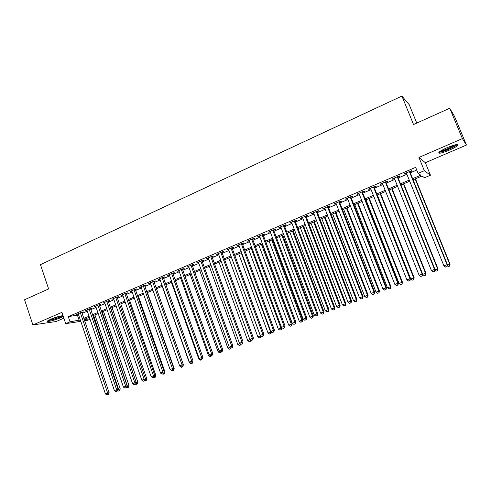 <?xml version="1.0" encoding="UTF-8"?>
<svg xmlns="http://www.w3.org/2000/svg" width="491" height="491" viewBox="0 0 491 491"><rect width="100%" height="100%" fill="white"/><g stroke="black" fill="none" stroke-linecap="round" stroke-linejoin="round"><path stroke-width="0.74" d="M63.032 315.688C60.123 315.903 55.986 317.094 50.628 319.248L47.523 320.979C46.05 322.421 54.9 320.261 60.258 317.892L63.241 316.308M449.283 150.172C453.5 148.319 456.286 146.76 457.649 145.477C458.465 143.795 454.973 144.52 447.191 147.65C442.98 149.51 440.218 151.062 438.905 152.308C438.144 153.978 441.605 153.266 449.283 150.172M90.068 319.279L87.803 320.242L84.636 320.733M416.761 123.081L409.236 104.718L401.908 96.064L40.465 264.661L48.621 288.923L24.55 299.762L32.897 324.944L56.121 321.519L63.873 318.186M401.908 96.064L413.545 124.53L449.744 108.223L454.5 116.361L466.45 145.041L462.393 138.603L418.933 157.458L424.328 170.696L430.46 175.226L424.562 177.724L422.033 176.011L413.066 179.816M418.933 157.458L425.353 162.717L466.45 145.041M425.353 162.717L430.46 175.226M449.744 108.223L462.393 138.603M81.862 312.577L83.378 311.926L81.88 312.129L76.676 314.363L78.321 314.093M90.571 308.839L92.099 308.182L90.62 308.379L85.366 310.631L87.024 310.361M99.36 305.071L100.907 304.408L99.446 304.586L94.143 306.863L95.819 306.593M108.235 301.265L109.8 300.596L108.364 300.762L103.006 303.064L104.7 302.781M117.202 297.417L118.779 296.742L117.367 296.895L111.954 299.222L113.666 298.933M126.255 293.538L127.844 292.851L126.457 292.998L120.989 295.343L122.719 295.054M135.393 289.616L137.007 288.923L135.639 289.058L130.121 291.427L131.864 291.132M144.63 285.658L146.257 284.958L144.919 285.075L139.34 287.468L141.101 287.167M153.959 281.656L155.598 280.95L154.284 281.055L148.656 283.473L150.436 283.166M163.38 277.611L165.037 276.899L163.755 276.992L158.059 279.434L159.857 279.121M172.9 273.53L174.575 272.812L173.317 272.886L167.566 275.353L169.383 275.04M182.511 269.406L184.205 268.681L182.971 268.743L177.165 271.235L179 270.915M192.226 265.238L193.939 264.508L192.736 264.557L186.868 267.073L188.722 266.748M202.04 261.034L203.771 260.291L202.593 260.322L196.664 262.869L198.536 262.532M211.959 256.781L213.702 256.032L212.56 256.044L206.57 258.616L208.46 258.278M221.975 252.478L223.743 251.723L222.626 251.73L216.574 254.326L218.483 253.982M232.102 248.139L233.882 247.372L232.802 247.36L226.682 249.987L228.616 249.637M242.333 243.751L244.131 242.977L243.082 242.947L236.901 245.598L238.853 245.242M252.675 239.313L254.491 238.534L253.473 238.491L247.225 241.173L249.201 240.805M263.121 234.833L264.962 234.047L263.974 233.98L257.658 236.693L259.653 236.318M273.683 230.304L275.543 229.506L274.592 229.426L268.209 232.163L270.222 231.789M284.363 225.725L286.241 224.921L285.32 224.823L278.87 227.591L280.907 227.204M295.152 221.097L297.055 220.281L296.171 220.164L289.647 222.963L291.703 222.576M306.059 216.421L307.98 215.592L307.133 215.463L300.541 218.292L302.622 217.894M317.088 211.689L319.033 210.854L318.223 210.7L311.552 213.56L313.657 213.162M328.24 206.907L330.204 206.067L329.43 205.895L322.691 208.785L324.821 208.374M339.514 202.071L341.497 201.218L340.766 201.028L333.948 203.955L334.709 204.133L336.102 203.532M350.912 197.179L352.919 196.32L352.225 196.112L345.333 199.07L346.051 199.266L347.511 198.64M362.438 192.239L364.469 191.367L363.813 191.134L356.847 194.129L357.522 194.344L359.044 193.693M374.093 187.237L376.149 186.359L375.535 186.107L368.489 189.133L369.122 189.373L370.711 188.691M385.883 182.186L387.958 181.296L387.387 181.019L380.261 184.076L380.856 184.34L382.514 183.628M397.802 177.073L399.901 176.171L399.379 175.876L392.168 178.97L392.72 179.252L394.445 178.509M412.606 178.675L420.812 175.189L418.099 173.354L415.656 167.345L68.31 316.658L78.591 314.891M82.138 313.375L87.3 311.159M90.841 309.643L96.095 307.397M99.636 305.875L104.976 303.591M108.517 302.075L113.943 299.749M117.484 298.233L123.002 295.864M126.537 294.355L132.153 291.949M135.682 290.433L141.39 287.99M144.919 286.48L150.725 283.988M154.248 282.478L160.152 279.95M163.675 278.446L169.677 275.874M173.194 274.365L179.301 271.75M182.812 270.246L189.023 267.583M192.533 266.085L198.843 263.379M202.347 261.875L208.767 259.125M212.265 257.628L218.796 254.829M222.288 253.331L228.929 250.49M232.415 248.998L239.172 246.101M242.652 244.61L249.52 241.67M252.994 240.179L259.978 237.19M263.446 235.705L270.553 232.66M274.015 231.175L281.239 228.082M284.694 226.603L292.041 223.454M295.49 221.975L302.959 218.777M306.402 217.304L314.001 214.045M317.432 212.578L325.165 209.264M328.583 207.797L336.452 204.428M339.864 202.967L347.861 199.542M351.268 198.082L359.4 194.596M362.794 193.147L371.073 189.6M374.455 188.151L382.876 184.542M386.245 183.1L394.813 179.43M398.17 177.988L406.886 174.256M410.237 172.82L416.749 170.033M409.862 171.899L411.986 170.985L411.507 170.672L404.216 173.802L404.719 174.102L406.517 173.335M80.776 321.329L65.72 323.661L61.909 312.356L32.897 324.944M65.72 323.661L70.053 321.814L80.309 319.948M68.31 316.658L70.053 321.814M418.099 173.354L424.328 170.696M84.268 319.647L89.902 318.788M409.709 181.24L400.975 184.947M397.606 186.377L389.019 190.023M385.638 191.459L377.198 195.044M373.804 196.486L365.507 200.009M362.106 201.451L353.95 204.913M350.537 206.361L342.522 209.767M339.097 211.216L331.216 214.567M327.785 216.022L320.034 219.311M316.597 220.772L308.974 224.006M305.531 225.467L298.037 228.646M294.582 230.113L287.217 233.243M283.755 234.71L276.513 237.785M273.039 239.258L265.919 242.284M262.446 243.757L255.443 246.734M251.957 248.207L245.077 251.134M241.584 252.613L234.815 255.486M231.322 256.971L224.663 259.794M221.165 261.28L214.616 264.06M211.112 265.551L204.679 268.282M201.163 269.774L194.835 272.456M191.318 273.953L185.101 276.593M181.578 278.09L175.459 280.686M171.936 282.184L165.915 284.737M162.386 286.235L156.469 288.745M152.94 290.249L147.116 292.716M143.581 294.219L137.861 296.644M134.319 298.147L128.691 300.535M125.15 302.039L119.62 304.389M116.072 305.893L110.635 308.207M107.087 309.711L101.735 311.981M98.182 313.491L92.922 315.725M89.368 317.229L84.194 319.426M83.857 318.438L89.031 316.241M92.584 314.731L97.844 312.491M101.391 310.987L106.743 308.71M110.285 307.206L115.729 304.893M119.27 303.383L124.8 301.032M128.341 299.528L133.969 297.135M137.505 295.631L143.225 293.201M146.76 291.697L152.578 289.224M156.107 287.726L162.024 285.21M165.553 283.706L171.568 281.153M175.091 279.655L181.204 277.053M184.726 275.555L190.944 272.91M194.461 271.419L200.788 268.73M204.299 267.233L210.731 264.502M214.236 263.01L220.778 260.23M224.277 258.739L230.93 255.915M234.422 254.424L241.191 251.552M244.678 250.066L251.558 247.139M255.044 245.66L262.041 242.683M265.514 241.21L272.634 238.184M276.102 236.705L283.344 233.63M286.805 232.157L294.164 229.027M297.62 227.56L305.107 224.375M308.557 222.908L316.173 219.673M319.61 218.213L327.356 214.917M330.787 213.462L338.667 210.111M342.086 208.657L350.101 205.25M353.514 203.796L361.664 200.334M365.065 198.886L373.363 195.357M376.75 193.92L385.19 190.33M388.565 188.894L397.151 185.242M400.515 183.812L409.248 180.099M77.486 315.363L79.198 320.42M404.541 173.661L404.719 174.102M392.542 178.81L392.72 179.252M380.678 183.898L380.856 184.34M368.95 188.931L369.122 189.373M357.35 193.908L357.522 194.344M345.879 198.83L346.051 199.266M334.537 203.704L334.709 204.133M323.317 208.515L323.483 208.945M312.221 213.278L312.386 213.702M301.247 217.986L301.413 218.415M290.39 222.644L290.549 223.067M279.649 227.253L279.809 227.677M269.025 231.813L269.185 232.237M258.512 236.324L258.665 236.742M248.108 240.793L248.262 241.204M237.816 245.205L237.969 245.623M227.634 249.575L227.787 249.993M217.556 253.902L217.703 254.313M207.583 258.18L207.73 258.591M197.707 262.421L197.855 262.826M187.943 266.613L188.084 267.018M178.27 270.762L178.417 271.167M168.695 274.868L168.843 275.273M159.219 278.937L159.366 279.336M149.841 282.963L149.982 283.362M140.555 286.947L140.696 287.345M131.361 290.893L131.496 291.286M122.259 294.796L122.394 295.189M113.243 298.669L113.378 299.056M104.319 302.499L104.454 302.886M95.481 306.292L95.61 306.679M86.729 310.048L86.858 310.435M78.057 313.767L78.192 314.148M409.371 171.586L447.062 264.68L443.919 265.87L406.333 172.887M409.684 171.451L447.411 264.624L447.062 264.68L446.865 266.607L445.613 267.079L446.865 266.607M447.006 266.582L447.411 264.624M443.919 265.87L445.613 267.079M447.295 265.189L450.069 264.207L415.447 178.804M449.553 266.128L448.332 266.588L449.682 266.104L449.75 264.256L415.159 178.927M448.332 266.588L447.178 265.754M450.069 264.207L449.682 266.104M456.262 144.624L456.225 144.698C455.396 145.778 452.911 147.232 448.762 149.074C444.06 151.032 441.028 151.897 439.654 151.67M440.863 150.854C442.624 150.62 445.159 149.81 448.455 148.411L454.832 144.931M438.929 152.29C440.93 152.204 444.251 151.185 448.897 149.233C453.076 147.392 455.844 145.833 457.201 144.563L457.225 144.532M62.007 315.756C60.325 316.947 57.152 318.217 52.488 319.561L48.566 320.242M50.119 319.475L60.319 316.069M47.952 320.623L52.083 319.825C56.931 318.444 60.473 317.063 62.725 315.688M397.268 176.778L434.547 269.412L431.442 270.59L394.267 178.067M397.624 176.625L434.94 269.344L434.547 269.412L434.369 271.327L433.13 271.793L434.369 271.327M434.529 271.29L434.94 269.344M431.442 270.59L433.13 271.793M385.306 181.915L422.18 274.095L419.111 275.261L382.336 183.186M385.705 181.744L422.616 274.009L422.18 274.095L422.021 275.991L420.793 276.451L422.021 275.991M422.192 275.948L422.616 274.009M419.111 275.261L420.793 276.451M373.473 186.991L409.948 278.722L406.916 279.87L370.539 188.249M373.921 186.801L410.433 278.618L409.948 278.722L409.807 280.6L408.592 281.055L409.807 280.6M410.003 280.551L410.433 278.618M406.916 279.87L408.592 281.055M361.775 192.012L397.863 283.301L394.862 284.436L358.872 193.258M362.266 191.803L398.391 283.172L397.863 283.301L397.735 285.154L396.538 285.609L397.735 285.154M397.949 285.105L398.391 283.172M394.862 284.436L396.538 285.609M434.823 269.903L437.972 268.786L403.719 183.787M437.426 270.701L436.223 271.155L437.573 270.67L437.604 268.853L403.381 183.929M436.223 271.155L434.774 270.124M437.972 268.786L437.573 270.67M422.548 274.34L426.01 273.309L392.113 188.71M425.439 275.224L424.249 275.678L425.605 275.187L425.599 273.389L391.738 188.869M424.249 275.678L422.616 274.518M426.01 273.309L425.605 275.187M377.358 194.976L410.777 278.998L414.183 277.777L380.635 193.583M413.582 279.698L412.403 280.146L413.766 279.655L413.723 277.881L380.218 193.761M412.403 280.146L410.777 278.998M414.183 277.777L413.766 279.655M365.998 199.8L399.066 283.424L402.479 282.202L369.281 198.401M401.853 284.123L400.687 284.565L402.055 284.074L401.982 282.325L368.821 198.597M400.687 284.565L399.066 283.424M402.479 282.202L402.055 284.074M350.212 196.977L385.914 287.824L382.943 288.947L347.34 198.204M350.74 196.75L386.485 287.677L385.914 287.824L385.803 289.665L384.613 290.113L385.803 289.665M386.03 289.604L386.485 287.677M382.943 288.947L384.613 290.113M354.754 204.569L387.485 287.806L390.91 286.578L358.056 203.17M390.259 288.499L389.105 288.935L390.474 288.444L390.37 286.713L357.552 203.384M389.105 288.935L387.485 287.806M390.91 286.578L390.474 288.444M338.772 201.881L374.093 292.292L371.159 293.403L335.93 203.102M339.342 201.641L374.707 292.133L374.093 292.292L374.001 294.121L372.829 294.563L374.001 294.121M374.246 294.054L374.707 292.133M371.159 293.403L372.829 294.563M343.639 209.289L376.032 292.133L379.463 290.905L346.947 207.889M378.788 292.826L377.647 293.262L379.021 292.765L378.886 291.059L346.407 208.116M377.647 293.262L376.032 292.133M379.463 290.905L379.021 292.765M327.46 206.736L362.413 296.717L359.51 297.816L324.649 207.945M328.074 206.478L363.07 296.539L362.413 296.717L362.333 298.528L361.173 298.964L362.333 298.528M362.597 298.454L363.07 296.539M359.51 297.816L361.173 298.964M332.64 213.959L364.703 296.423L368.14 295.189L335.954 212.554M367.44 297.11L366.317 297.534L367.691 297.043L367.526 295.355L335.378 212.799M366.317 297.534L364.703 296.423M368.14 295.189L367.691 297.043M316.272 211.541L350.856 301.087L347.99 302.174L313.497 212.732M316.922 211.259L351.556 300.897L350.856 301.087L350.795 302.879L349.647 303.315L350.795 302.879M351.071 302.8L351.556 300.897M347.99 302.174L349.647 303.315M321.758 218.581L353.495 300.658L356.945 299.424L325.085 217.169M356.221 301.345L355.103 301.769L356.484 301.271L356.288 299.602L324.465 217.427M355.103 301.769L353.495 300.658M356.945 299.424L356.484 301.271M305.206 216.285L339.434 305.414L336.593 306.488L302.462 217.464M305.899 215.991L340.171 305.206L339.434 305.414L339.385 307.188L338.25 307.618L339.385 307.188M339.68 307.102L340.171 305.206M336.593 306.488L338.25 307.618M294.262 220.987L328.129 309.686L325.324 310.748L291.544 222.153M294.987 220.674L328.909 309.465L328.129 309.686L328.098 311.454L326.981 311.877L328.098 311.454M328.411 311.362L328.909 309.465M325.324 310.748L326.981 311.877M283.436 225.633L316.959 313.921L314.185 314.97L280.748 226.787M284.197 225.301L317.769 313.681L316.959 313.921L316.94 315.664L315.83 316.081L316.94 315.664M317.266 315.566L317.769 313.681M314.185 314.97L315.83 316.081M272.726 230.23L305.905 318.1L303.162 319.138L270.068 231.365M273.524 229.886L306.752 317.849L305.905 318.1L305.899 319.831L304.801 320.249L305.899 319.831M306.243 319.733L306.752 317.849M303.162 319.138L304.801 320.249M262.126 234.772L294.968 322.237L292.255 323.268L259.5 235.901M262.967 234.416L295.858 321.973L294.968 322.237L294.981 323.956L293.894 324.367L294.981 323.956M295.337 323.851L295.858 321.973M292.255 323.268L293.894 324.367M251.644 239.27L284.154 326.331L281.472 327.35L249.041 240.387M252.515 238.896L285.075 326.055L284.154 326.331L284.179 328.037L283.104 328.442L284.179 328.037M284.547 327.92L285.075 326.055M281.472 327.35L283.104 328.442M241.271 243.726L273.456 330.382L270.799 331.388L238.7 244.831M242.18 243.333L274.414 330.087L273.456 330.382L273.493 332.069L272.431 332.468L273.493 332.069M273.874 331.953L274.414 330.087M270.799 331.388L272.431 332.468M231.009 248.127L262.869 334.389L260.242 335.384L228.462 249.219M231.948 247.728L263.857 334.083L262.869 334.389L262.924 336.065L261.869 336.458L262.924 336.065M263.317 335.936L263.857 334.083M260.242 335.384L261.869 336.458M220.858 252.484L252.399 338.348L249.796 339.336L218.335 253.571M221.828 252.067L253.417 338.035L252.399 338.348L252.46 340.011L251.423 340.404L252.46 340.011M252.871 339.882L253.417 338.035M249.796 339.336L251.423 340.404M210.805 256.799L242.038 342.27L239.461 343.246L208.313 257.867M211.805 256.37L243.088 341.945L242.038 342.27L242.112 343.921L241.081 344.308L242.112 343.921M242.536 343.786L243.088 341.945M239.461 343.246L241.081 344.308M200.862 261.065L231.783 346.155L229.236 347.119L198.389 262.126M201.893 260.623L232.869 345.811L231.783 346.155L231.875 347.788L230.856 348.168L231.875 347.788M232.304 347.646L232.869 345.811M229.236 347.119L230.856 348.168M191.017 265.293L221.637 349.991L219.115 350.942L188.575 266.343M192.079 264.833L222.754 349.635L221.637 349.991L221.736 351.611L220.729 351.992L221.736 351.611M222.184 351.47L222.754 349.635M219.115 350.942L220.729 351.992M310.993 223.147L342.411 304.85L345.867 303.616L314.326 221.736M345.118 305.537L344.013 305.948L345.394 305.457L345.173 303.806L313.675 222.012M344.013 305.948L342.411 304.85M345.867 303.616L345.394 305.457M300.339 227.671L331.443 308.999L334.905 307.759L303.677 226.253M334.132 309.68L333.045 310.091L334.426 309.594L334.175 307.967L302.99 226.547M333.045 310.091L331.443 308.999M334.905 307.759L334.426 309.594M289.8 232.145L320.592 313.105L324.06 311.859L293.145 230.727M323.268 313.78L322.188 314.185L323.575 313.688L323.268 313.78L323.293 312.08L292.421 231.034M322.188 314.185L320.592 313.105M324.06 311.859L323.575 313.688M279.367 236.576L309.852 317.161L313.332 315.916L282.724 235.152M312.515 317.837L311.447 318.242L312.835 317.738L312.515 317.837L312.528 316.149L281.969 235.471M311.447 318.242L309.852 317.161M313.332 315.916L312.835 317.738M269.043 240.958L299.234 321.182L302.714 319.929L272.407 239.528M301.879 321.851L300.823 322.249L302.21 321.746L301.879 321.851L301.879 320.181L271.615 239.866M300.823 322.249L299.234 321.182M302.714 319.929L302.21 321.746M258.831 245.291L288.72 325.159L292.206 323.907L262.2 243.861M291.353 325.821L290.304 326.22L291.697 325.717L291.353 325.821L291.335 324.164L261.378 244.211M290.304 326.22L288.72 325.159M292.206 323.907L291.697 325.717M248.722 249.581L278.317 329.093L281.809 327.835L281.681 327.491M280.932 329.756L279.901 330.142L281.294 329.639L280.932 329.756L280.907 328.111L251.239 248.514M279.901 330.142L278.317 329.093M281.809 327.835L281.294 329.639M238.712 253.835L268.018 332.984L270.584 332.014L241.204 252.773M269.602 334.033L271.001 333.524L269.602 334.033L268.018 332.984M270.627 333.647L270.584 332.014L271.376 331.769M271.486 331.842L271.001 333.524M228.806 258.039L257.83 336.838L260.371 335.875L231.273 256.989M259.408 337.876L260.807 337.372L259.408 337.876L257.83 336.838M260.42 337.495L260.371 335.875L260.795 335.746M261.206 336.022L260.807 337.372M219.004 262.2L247.746 340.65L250.232 339.619M249.318 341.681L250.723 341.177L249.318 341.681L247.746 340.65M250.324 341.306L250.324 339.68M251.03 340.146L250.723 341.177M209.295 266.318L237.767 344.424L239.982 343.59M239.332 345.449L240.737 344.946L239.332 345.449L237.767 344.424M240.265 343.774L240.326 345.075M240.958 344.228L240.737 344.946M199.69 270.4L227.885 348.162L229.757 347.456M229.45 349.181L230.856 348.671L229.45 349.181L227.885 348.162M230.383 347.861L230.432 348.806M231.028 348.113L230.856 348.671M181.277 269.473L211.596 353.79L209.105 354.735L178.859 270.51M182.37 269L212.744 353.428L211.596 353.79L211.707 355.398L210.713 355.779L211.707 355.398M212.167 355.251L212.744 353.428M209.105 354.735L210.713 355.779M171.635 273.61L201.66 357.552L199.193 358.485L169.235 274.635M172.752 273.131L202.838 357.172L201.66 357.552L201.783 359.148L200.801 359.516L201.783 359.148M202.255 358.995L202.838 357.172M199.193 358.485L200.801 359.516M162.091 277.703L191.828 361.272L189.385 362.198L159.716 278.722M163.239 277.212L193.031 360.885L191.828 361.272L191.963 362.855L190.987 363.223L191.963 362.855M192.441 362.696L193.031 360.885M189.385 362.198L190.987 363.223M152.64 281.76L182.093 364.954L179.675 365.875L150.295 282.767M153.818 281.257L183.327 364.555L182.093 364.954L182.241 366.525L181.271 366.894L182.241 366.525M182.732 366.366L183.327 364.555L182.91 366.765L181.498 367.274L182.91 366.765M179.675 365.875L181.271 366.894M190.17 274.438L218.108 351.857L219.637 351.28M219.667 352.876L221.073 352.366L219.667 352.876L218.108 351.857M220.606 351.912L220.643 352.507M221.245 351.826L221.073 352.366M180.756 278.434L208.423 355.521L209.62 355.067M209.982 356.527L211.388 356.018L209.982 356.527L208.423 355.521M210.915 355.711L210.946 356.165M211.56 355.478L211.388 356.018M171.427 282.399L198.843 359.148L199.708 358.817M200.396 360.148L201.801 359.639L200.396 360.148L198.843 359.148M201.316 359.351L201.347 359.786M201.973 359.099L201.801 359.639M162.196 286.314L189.348 362.732L189.9 362.53M190.901 363.727L192.312 363.217L190.901 363.727L189.348 362.732M191.809 362.941L191.846 363.371M192.877 361.462L192.312 363.217M143.286 285.774L172.458 368.606L170.064 369.508L140.966 286.769M144.489 285.259L173.722 368.195L172.458 368.606L172.617 370.159L171.66 370.521L172.617 370.159M173.12 369.993L173.722 368.195M170.064 369.508L171.66 370.521M179.847 365.979L180.191 366.2M183.137 365.126L183.487 365.016M182.394 366.495L182.437 366.924M181.498 367.274L179.952 366.286M134.025 289.745L162.926 372.215L160.557 373.111L131.729 290.733M135.258 289.217L164.209 371.791L162.926 372.215L163.092 373.755L162.147 374.117L163.092 373.755M163.607 373.59L164.209 371.791M160.557 373.111L162.147 374.117M173.538 368.747L174.188 368.532L147.417 292.587M172.194 370.785L173.605 370.275L172.194 370.785L171.74 370.496M173.078 370.011L173.12 370.435M174.188 368.532L173.605 370.275M124.861 293.679L153.487 375.787L151.136 376.671L122.584 294.661M126.113 293.145L154.794 375.351L153.487 375.787L153.658 377.315L152.726 377.671L153.658 377.315M154.186 377.143L154.794 375.351M151.136 376.671L152.726 377.671M164.031 372.325L164.976 372.012L138.45 296.392M162.975 374.265L164.393 373.755L162.975 374.265L162.539 373.982M163.798 373.019L163.896 373.915M164.976 372.012L164.393 373.755M115.784 297.577L144.139 379.322L141.819 380.2L113.525 298.546M117.061 297.03L145.477 378.88L144.139 379.322L144.323 380.844L143.397 381.194L144.323 380.844M144.863 380.666L145.477 378.88M141.819 380.2L143.397 381.194M154.622 375.873L155.856 375.462L129.575 300.167M153.849 377.708L155.266 377.198L153.849 377.708L153.419 377.432M154.597 375.94L154.763 377.364M155.856 375.462L155.266 377.198M106.799 301.431L134.884 382.82L132.588 383.692L104.565 302.395M108.1 300.873L136.246 382.372L134.884 382.82L135.086 384.33L134.166 384.68L135.086 384.33M135.626 384.152L136.246 382.372M132.588 383.692L134.166 384.68M145.299 379.396L146.827 378.88L120.78 303.898M145.717 380.777L144.814 381.12L146.232 380.605L145.717 380.777L145.434 379.009M144.814 381.12L144.379 380.844M146.827 378.88L146.232 380.605M97.899 305.255L125.727 386.288L123.45 387.154L95.684 306.2M99.225 304.684L127.114 385.828L125.727 386.288L125.935 387.786L125.021 388.129L125.935 387.786M126.488 387.602L127.114 385.828M123.45 387.154L125.021 388.129M136.068 382.882L137.879 382.262L112.071 307.593M136.756 384.158L135.866 384.496L137.284 383.98L136.756 384.158L110.806 308.127M135.866 384.496L135.43 384.226M137.879 382.262L137.284 383.98M89.086 309.035L116.655 389.719L114.403 390.572L86.895 309.974M90.436 308.452L118.067 389.253L116.655 389.719L116.876 391.21L115.974 391.548L116.876 391.21M117.441 391.02L118.067 389.253M114.403 390.572L115.974 391.548M126.936 386.337L129.023 385.613L103.441 311.257M127.881 387.509L127.003 387.841L128.421 387.325L127.881 387.509L102.159 311.803M127.003 387.841L126.512 387.534M129.023 385.613L128.421 387.325M80.358 312.779L107.676 393.119L105.442 393.966L78.186 313.712M81.733 312.19L109.112 392.64L107.676 393.119L107.903 394.598L107.013 394.936L107.903 394.598M108.474 394.402L109.112 392.64M105.442 393.966L107.013 394.936M117.889 389.762L120.246 388.927L94.898 314.884M119.098 390.824L118.221 391.155L119.638 390.64L119.098 390.824L93.591 315.437M118.221 391.155L117.539 390.732M120.246 388.927L119.638 390.64"/></g></svg>
